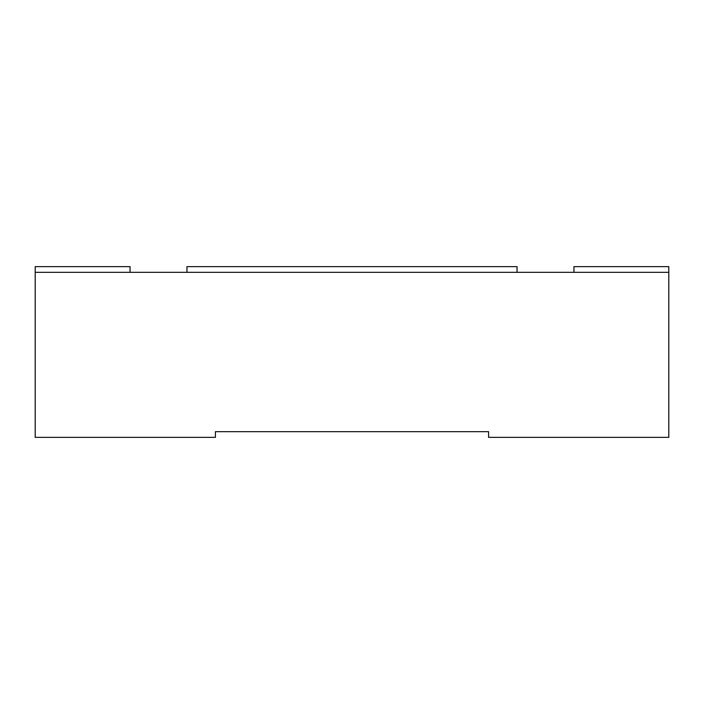 <?xml version="1.0" encoding="UTF-8"?>
<svg xmlns="http://www.w3.org/2000/svg" width="704" height="704" viewBox="0 0 704 704"><rect width="100%" height="100%" fill="white"/><g stroke="black" fill="none" stroke-linecap="round" stroke-linejoin="round"><path stroke-width="1.06" d="M573.954 272.325L573.954 266.631L668.8 266.631L668.8 272.325L35.2 272.325L35.2 266.631L130.046 266.631L130.046 272.325M668.8 272.325L668.8 437.369L488.585 437.369L488.585 431.675L215.415 431.675L215.415 437.369L35.2 437.369L35.2 272.325M517.035 272.325L517.035 266.631L186.965 266.631L186.965 272.325"/></g></svg>

